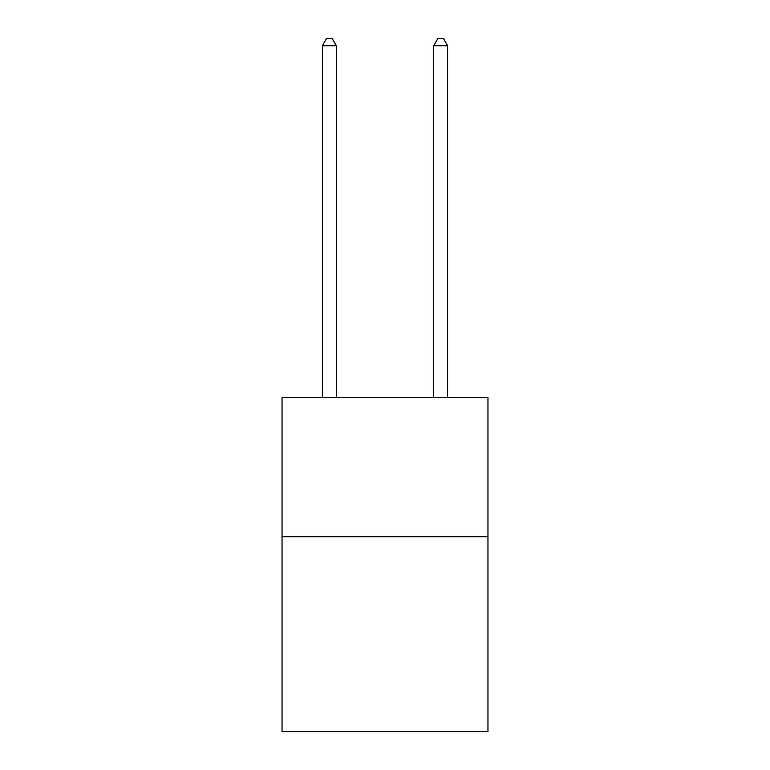 <?xml version="1.0" encoding="UTF-8"?>
<svg xmlns="http://www.w3.org/2000/svg" width="770" height="770" viewBox="0 0 770 770"><rect width="100%" height="100%" fill="white"/><g stroke="black" fill="none" stroke-linecap="round" stroke-linejoin="round"><path stroke-width="1.16" d="M487.959 536.709L487.959 731.5L282.041 731.5L282.041 397.58L487.959 397.58L487.959 536.709L282.041 536.709M336.307 397.58L336.307 45.738L322.389 45.738L322.389 397.58M322.389 45.738L326.567 38.5L332.13 38.5L336.307 45.738M447.611 397.58L447.611 45.738L433.693 45.738L433.693 397.58M433.693 45.738L437.87 38.5L443.433 38.5L447.611 45.738"/></g></svg>
